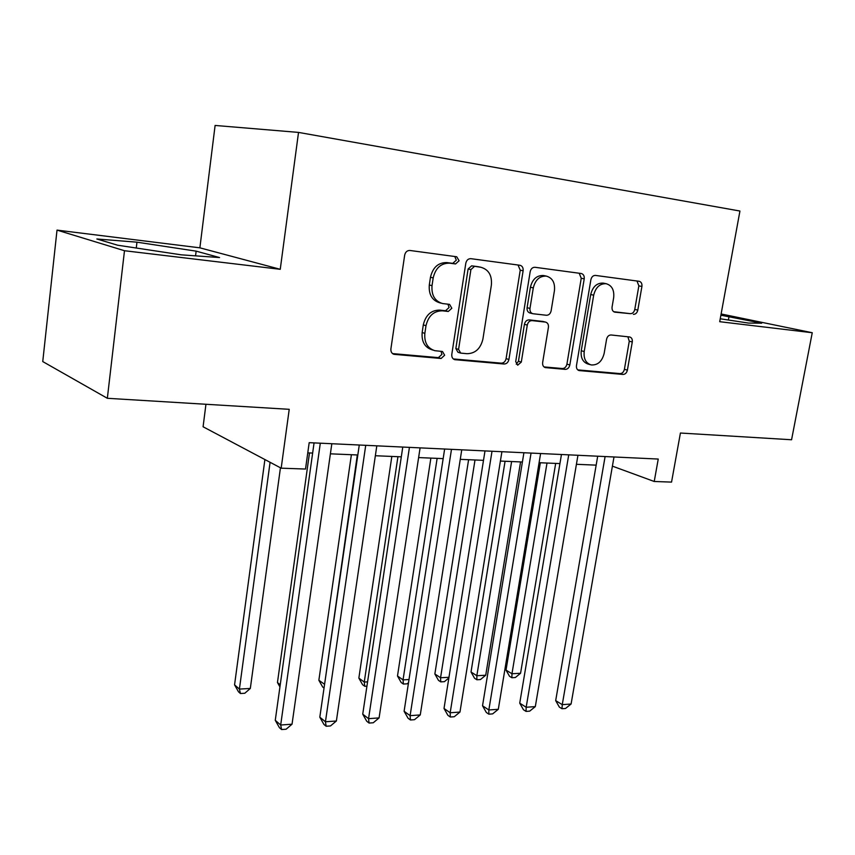 <?xml version="1.0" encoding="UTF-8"?>
<svg xmlns="http://www.w3.org/2000/svg" width="855" height="855" viewBox="0 0 855 855"><rect width="100%" height="100%" fill="white"/><g stroke="black" fill="none" stroke-linecap="round" stroke-linejoin="round"><path stroke-width="1.28" d="M459.103 260.754L456.72 256.767L409.94 250.472C407.172 250.43 405.409 251.979 404.672 255.132L390.895 348.872C390.682 351.747 391.761 353.564 394.112 354.333L441.105 358.491L444.643 355.231L442.495 351.49L434.864 350.689C427.489 348.306 424.144 342.534 424.85 333.343L426.004 325.68C428.355 315.848 433.816 310.889 442.366 310.814L448.287 311.466L451.835 308.238L449.57 304.369L442.569 303.546C434.853 301.206 431.337 295.242 432.021 285.645L433.186 277.907C435.558 267.978 441.041 263.062 449.612 263.169L455.544 263.949L459.103 260.754M441.148 303.183L439.833 302.841C432.128 300.511 428.612 294.558 429.296 284.993L430.46 277.266C432.822 267.369 438.284 262.474 446.844 262.581L452.765 263.361L456.314 260.177L454.785 256.5M392.573 353.596L438.401 357.625L441.928 354.387L441.041 351.341M432.908 350.08L432.16 349.845C424.796 347.472 421.462 341.711 422.156 332.552L423.3 324.911C425.651 315.1 431.091 310.162 439.63 310.098L445.541 310.739L449.078 307.522L447.935 304.177M633.395 314.341C635.628 314.319 637.103 312.909 637.809 310.098L641.913 286.468C642.191 283.646 641.282 281.915 639.187 281.306L595.465 275.417C593.124 275.406 591.596 276.838 590.88 279.724L576.473 365.566C576.206 368.238 577.082 369.905 579.102 370.568L622.985 374.437C625.219 374.351 626.694 372.919 627.388 370.151L632.283 341.968C632.561 339.264 631.706 337.607 629.708 336.977L611.058 334.978C608.771 335.032 607.274 336.464 606.569 339.285L604.143 353.468C602.038 361.494 597.731 365.32 591.211 364.935C585.835 363.193 583.495 358.726 584.2 351.533L593.691 295.167C595.679 287.323 599.836 283.507 606.152 283.7C611.891 285.41 614.403 290.059 613.666 297.658L612.073 307.009C611.806 309.799 612.704 311.509 614.788 312.15L630.359 313.667C632.593 313.646 634.068 312.235 634.773 309.446L638.856 285.869L636.996 281.006M124.488 250.729L280.248 269.304L199.878 247.832L57.018 230.113L124.488 250.729L107.345 398.291L289.225 409.321L281.177 468.177L305.513 469.042L309.189 442.666L658.243 459.05L654.225 481.483L671.549 482.102L680.42 433.025L791.57 439.759L812.25 332.734L721.118 313.967M280.248 269.304L298.523 132.407L739.938 211.035L719.707 321.694L812.25 332.734M523.121 270.779C523.367 267.786 522.32 265.948 519.968 265.274L470.859 258.67C468.23 258.627 466.552 260.144 465.815 263.212L451.803 354.344C451.568 357.155 452.573 358.929 454.817 359.666L504.097 364.016C506.588 363.931 508.201 362.424 508.917 359.485L523.121 270.779L520.235 270.191L518.034 265.007M534.984 267.284L581.282 273.514C583.505 274.166 584.478 275.941 584.221 278.848L569.836 364.967C569.12 367.821 567.592 369.285 565.23 369.371L545.383 367.607C543.299 366.923 542.391 365.235 542.647 362.52L548.418 327.326C548.675 324.515 547.713 322.773 545.543 322.1L532.056 320.614C529.598 320.646 528.005 322.132 527.289 325.071L521.304 362.082L517.681 365.181L515.715 361.579L530.175 271.708C530.912 268.737 532.515 267.262 534.984 267.284M107.345 398.291L42.75 361.569L57.018 230.113M298.523 132.407L215.107 125.45L199.878 247.832M205.948 404.265L203.084 426.773L281.177 468.177M612.404 466.146L654.225 481.483M307.768 452.861L312.641 453.065M330.393 453.823L357.828 454.988M375.356 455.736L401.294 456.837M418.619 457.575L443.157 458.622M460.268 459.349L483.502 460.343M500.399 461.059L522.394 461.999M539.088 462.705L559.929 463.592M576.42 464.297L596.159 465.141M181.292 254.833L219.543 257.547L196.137 251.146L136.96 242.179L96.85 238.983L117.616 245.203L181.292 254.833M720.241 318.776L748.51 323.072L761.709 323.19L720.893 315.196M136.276 248.025L136.96 242.179M195.56 255.848L196.137 251.146M728.375 320.016L729.037 316.435M453.332 358.94L501.287 363.161C503.777 363.076 505.38 361.579 506.096 358.651L520.235 270.191M474.418 266.429L470.902 269.603L458.579 349.385L460.706 353.104L467.087 353.703C475.348 353.478 480.617 348.594 482.915 339.05L491.379 285.089C492.149 275.47 488.665 269.528 480.938 267.284L471.607 265.841L468.102 269.004L470.902 269.603M460.311 352.987L457.959 352.271L455.843 348.551L468.102 269.004M478.971 266.878L480.531 267.23M471.607 265.841L477.71 266.642M543.994 366.913L562.323 368.526C564.685 368.441 566.213 366.987 566.918 364.134L581.24 278.26L579.209 273.237M542.978 321.459L529.181 319.888C526.723 319.92 525.13 321.405 524.414 324.334L518.461 361.238L521.304 362.082M516.249 364.209L518.461 361.238M554.457 290.518C555.141 282.706 552.448 277.896 546.366 276.112C539.676 275.876 535.316 279.799 533.296 287.879L529.982 308.42C529.726 311.284 530.72 313.058 532.932 313.732L546.409 315.26C548.835 315.238 550.406 313.764 551.122 310.846L554.457 290.518M544.037 275.641L543.438 275.513C536.758 275.278 532.409 279.19 530.399 287.248L533.296 287.879M532.601 313.657L530.047 313.026C527.834 312.353 526.851 310.589 527.097 307.725L530.399 287.248M613.687 311.701L630.359 313.667M603.641 283.208L603.138 283.101C596.833 282.898 592.686 286.714 590.698 294.537L593.691 295.167M590.207 364.658L588.272 364.112C582.896 362.37 580.556 357.914 581.25 350.742L590.698 294.537M577.745 369.884L620.003 373.603C622.237 373.517 623.701 372.085 624.407 369.328L629.269 341.22L627.869 336.774M264.9 459.541L234.559 684.855L239.411 689.077L250.323 688.457L280.451 467.792M270.084 462.299L239.411 689.077L240.437 693.512L238.492 691.802L234.559 684.855M250.323 688.457L244.787 693.255L240.437 693.512M314.063 442.89L275.267 720.305L280.686 725.019L320.304 443.189M292.036 724.196L286.115 729.219L281.584 729.55L280.686 725.019L292.036 724.196L331.826 443.724M281.584 729.55L279.414 727.658L275.267 720.305M309.489 452.936L277.458 682.525L280.226 684.791M279.938 686.907L277.458 682.525M351.394 454.721L318.862 680.27L324.579 684.289M357.326 454.967L324.344 685.956M324.034 688.061L322.656 686.982L318.862 680.27M391.836 456.442L358.854 678.101L364.251 682.055L367.575 681.863M397.938 456.698L364.251 682.055L364.743 686.287L362.573 684.695L358.854 678.101M366.934 686.159L364.743 686.287M430.877 458.098L397.49 675.995L403.047 679.875L409.011 679.533M437.14 458.366L403.047 679.875L403.378 684.043L401.155 682.482L397.49 675.995M408.519 682.696L407.172 683.818L403.378 684.043M359.271 445.017L319.813 717.174L325.445 721.78L365.726 445.316M336.378 720.989L330.511 725.927L326.15 726.248L325.445 721.78L336.378 720.989L376.809 445.84M326.15 726.248L323.895 724.388L319.813 717.174M402.769 447.058L362.734 714.16L368.558 718.67L409.427 447.368M379.086 717.901L373.272 722.753L369.071 723.063L368.558 718.67L379.086 717.901L420.094 447.87M369.071 723.063L366.731 721.246L362.734 714.16M444.643 449.025L404.105 711.264L410.111 715.656L451.483 449.345M420.265 714.93L414.493 719.686L410.443 719.985L410.111 715.656L420.265 714.93L461.753 449.826M410.443 719.985L408.038 718.211L404.105 711.264M484.999 450.916L444.012 708.464L450.179 712.76L492.01 451.248M459.969 712.055L454.251 716.736L450.339 717.024L450.179 712.76L459.969 712.055L501.906 451.707M450.339 717.024L447.87 715.293L444.012 708.464M468.604 459.712L434.864 673.964L440.56 677.759L448.971 677.288M475.006 459.979L440.56 677.759L440.742 681.873L438.465 680.345L434.864 673.964M448.864 677.972L444.418 681.659L440.742 681.873M523.912 452.744L482.53 705.76L488.846 709.971L531.062 453.075M498.305 709.287L492.63 713.882L488.846 714.171L488.846 709.971L498.305 709.287L540.606 453.524M488.846 714.171L486.324 712.471L482.53 705.76M505.07 461.262L471.02 671.998L476.844 675.717L485.726 675.226L520.567 461.924M511.611 461.54L476.844 675.717L476.898 679.768L474.568 678.272L471.02 671.998M485.726 675.226L480.446 679.565L476.898 679.768M561.457 454.507L519.733 703.141L526.178 707.267L568.735 454.849M535.316 706.604L529.694 711.136L526.039 711.403L526.178 707.267L535.316 706.604L577.948 455.277M526.039 711.403L523.463 709.746L519.733 703.141M540.339 462.758L506.01 670.096L511.963 673.751L520.567 673.259L555.675 463.41M547.008 463.047L511.963 673.751L511.878 677.737L509.505 676.273L506.01 670.096M520.567 673.259L515.319 677.534L511.878 677.737M597.698 456.207L555.686 700.619L562.259 704.659L605.105 456.549M571.087 704.018L565.508 708.474L561.981 708.731L562.259 704.659L571.087 704.018L613.997 456.965M561.981 708.731L559.352 707.106L555.686 700.619M446.844 262.581L449.612 263.169M430.46 277.266L433.186 277.907M429.296 284.993L432.021 285.645M445.541 310.739L448.287 311.466M439.63 310.098L442.366 310.814M423.3 324.911L426.004 325.68M422.156 332.552L424.85 333.343M438.401 357.625L441.105 358.491M392.947 353.863L394.615 354.408M452.765 263.361L455.544 263.949M506.096 358.651L508.917 359.485M501.287 363.161L504.097 364.016M453.823 359.271L455.266 359.731M455.843 348.551L458.579 349.385M581.24 278.26L584.221 278.848M566.918 364.134L569.836 364.967M562.323 368.526L565.23 369.371M544.582 367.319L545.757 367.661M542.391 321.341L545.298 322.057M529.181 319.888L532.056 320.614M524.414 324.334L527.289 325.071M527.097 307.725L529.982 308.42M614.382 312.043L614.959 312.171M581.25 350.742L584.2 351.533M629.269 341.22L632.283 341.968M624.407 369.328L627.388 370.151M620.003 373.603L622.985 374.437M578.365 370.301L579.455 370.621M638.856 285.869L641.913 286.468M634.773 309.446L637.809 310.098M393.396 354.098L394.112 354.333M454.229 359.474L454.817 359.666M478.105 266.696L480.938 267.284M542.636 321.373L545.543 322.1M543.438 275.513L546.366 276.112M603.138 283.101L606.152 283.7"/></g></svg>
